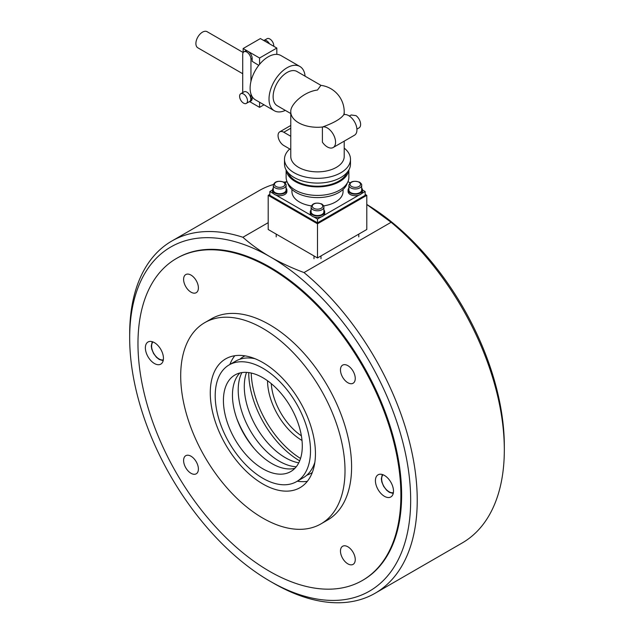<?xml version="1.0" encoding="UTF-8"?>
<svg xmlns="http://www.w3.org/2000/svg" width="634" height="634" viewBox="0 0 634 634"><rect width="100%" height="100%" fill="white"/><g stroke="black" fill="none" stroke-linecap="round" stroke-linejoin="round"><path stroke-width="0.95" d="M362.379 580.475L363.123 580.047A185.905 107.336 -120 0 0 391.622 431.072A185.905 107.336 -120 0 0 270.171 267.247A185.905 107.336 -120 0 0 177.219 258.046L176.474 258.466A185.905 107.336 -120 0 0 137.974 343.573A185.905 107.336 -120 0 0 219.126 530.666A185.905 107.336 -120 0 0 362.379 580.475A185.905 107.336 -120 0 0 400.886 495.368A185.905 107.336 -120 0 0 319.734 308.275A185.905 107.336 -120 0 0 176.474 258.466M391.107 222.28A203.34 117.401 60 0 1 504.323 449.878L504.323 446.082A198.688 114.714 -120 0 0 366.793 204.481L391.107 222.28L304.019 272.565C291.521 267.881 280.236 262.627 270.171 256.818C260.099 251.001 251.001 244.486 242.893 237.267L268.198 222.661M504.323 449.878A203.34 117.401 60 0 1 462.21 542.958L375.122 593.242A203.34 117.401 -120 0 0 411.411 450.021A203.34 117.401 -120 0 0 304.019 272.565M242.893 237.267A203.34 117.401 -120 0 0 171.79 241.055L258.878 190.771A203.34 117.401 60 0 1 273.42 184.494M283.969 182.132A203.34 117.401 60 0 1 286.766 181.768M171.79 241.055A203.34 117.401 -120 0 0 129.677 334.134L129.677 337.93A198.688 114.714 60 0 1 270.171 256.818A198.688 114.714 60 0 1 410.666 500.163A198.688 114.714 60 0 1 270.163 581.275A198.688 114.714 60 0 1 129.677 337.93M270.163 581.275L273.452 583.169A203.34 117.401 -120 0 0 375.122 593.242M365.144 194.392L366.793 195.335L366.793 229.492L317.491 257.951L268.198 229.492L268.198 195.335L269.838 194.392M366.793 195.335L317.491 223.802L268.198 195.335M317.491 257.951L317.491 223.802M343.057 189.455L343.057 191.539A25.566 14.756 180 0 1 335.568 201.977A25.566 14.756 180 0 1 323.617 205.876M347.321 182.925A30.21 17.443 180 0 1 338.857 192.49A30.21 17.443 180 0 1 308.187 196.754A30.21 17.443 180 0 1 287.662 182.925M348.866 169.936L348.866 177.314A31.375 18.109 180 0 1 339.673 190.121A31.375 18.109 180 0 1 305.485 194.044A31.375 18.109 180 0 1 286.124 177.314L286.124 169.936M348.779 170.078A31.375 18.109 180 0 1 339.673 181.578A31.375 18.109 180 0 1 306.539 185.746A31.375 18.109 180 0 1 286.203 170.078M346.972 172.599A30.21 17.443 180 0 1 338.857 181.11A30.21 17.443 180 0 1 309.075 185.524A30.21 17.443 180 0 1 288.018 172.599M344.214 148.11A33 19.052 180 0 1 350.491 159.285L350.491 164.032A33 19.052 180 0 1 340.83 177.504A33 19.052 180 0 1 304.867 181.633A33 19.052 180 0 1 284.492 164.032L284.492 159.285A33 19.052 180 0 1 289.754 148.966M350.491 159.285A33 19.052 180 0 1 340.83 172.757A33 19.052 180 0 1 304.867 176.886A33 19.052 180 0 1 284.492 159.285M333.159 147.532A11.618 6.705 60 0 1 322.405 142.182L322.405 127.038A11.618 6.705 60 0 1 333.547 134.82A11.618 6.705 60 0 1 333.159 147.532L354.525 135.193A11.618 6.705 -120 0 0 354.913 122.481A11.618 6.705 -120 0 0 343.763 114.706L343.763 114.706A26.723 15.43 180 0 0 344.214 111.853A26.723 26.723 0 0 0 320.891 85.344L317.491 90.028C303.456 91.732 290.293 104.792 290.776 111.513L290.776 111.267A26.723 26.723 0 0 0 290.768 111.853A26.723 15.43 180 0 1 290.776 111.513M320.962 85.352L296.974 71.499A19.749 11.404 120 0 0 287.091 72.482A19.749 11.404 120 0 0 274.189 89.885A19.749 11.404 120 0 0 277.216 105.712L290.768 113.541M305.081 76.183A25.566 14.756 120 0 0 299.874 66.467A25.566 14.756 120 0 0 287.091 67.735A25.566 14.756 120 0 0 270.393 90.266A25.566 14.756 120 0 0 274.316 110.744A25.566 14.756 120 0 0 285.332 110.395M299.874 66.467L280.981 55.562A25.566 14.756 120 0 0 276.82 54.373A25.566 14.756 120 0 0 268.198 56.83A25.566 14.756 120 0 0 259.568 64.335A25.566 14.756 120 0 0 255.415 99.839L274.316 110.744M243.139 52.495L207.12 31.7A9.296 5.365 120 0 0 202.468 32.16A9.296 5.365 120 0 0 196.397 40.354A9.296 5.365 120 0 0 197.824 47.804L242.727 73.726M273.761 46.282A5.579 3.218 -120 0 0 273.785 45.822A5.579 3.218 -120 0 0 271.352 40.211A5.579 3.218 -120 0 0 267.049 38.714L264.576 40.14M239.604 96.297A5.579 3.218 60 0 1 240.762 93.737A5.579 3.218 60 0 1 245.057 95.235A5.579 3.218 60 0 1 247.49 100.846A5.579 3.218 60 0 1 246.341 103.397A5.579 3.218 60 0 1 242.037 101.908A5.579 3.218 60 0 1 239.604 96.297M240.762 93.737L244.042 91.843A5.579 3.218 60 0 1 248.346 93.333A5.579 3.218 60 0 1 250.779 98.952A5.579 3.218 60 0 1 249.622 101.503L246.341 103.397M344.214 141.144L344.214 156.44A26.723 15.43 180 0 1 336.392 167.352A26.723 15.43 180 0 1 307.268 170.697A26.723 15.43 180 0 1 290.768 156.44L290.768 111.853A26.723 15.43 180 0 0 298.598 122.758A26.723 15.43 180 0 0 322.452 127.014C333.801 122.956 340.902 118.851 343.755 114.714M356.902 129.122L359.066 127.878A7.553 4.359 -120 0 0 360.627 124.422A7.553 4.359 -120 0 0 356.007 115.642L351.284 114.992M362.489 190.01L365.144 191.539L365.144 195.335L317.491 222.851L269.838 195.335L269.838 191.539L272.493 190.01M349.35 116.046L351.284 114.944M290.768 149.553L283.81 145.527A8.131 4.7 60 0 1 278.492 138.363A8.131 4.7 60 0 1 279.737 131.848A8.131 4.7 60 0 1 283.81 132.252L290.768 136.27M242.727 92.604L242.727 54.453A5.809 3.352 60 0 1 243.931 51.798L245.16 51.085A5.809 3.352 60 0 1 248.068 51.37A5.809 3.352 60 0 1 252.173 58.486L252.173 61.332L258.751 65.357M276.82 54.373L276.82 48.049L260.392 38.563L243.139 48.525L259.568 58.011L259.568 64.335M252.173 96.614L252.173 98.333A5.809 3.352 60 0 1 250.969 100.988L249.741 101.702A5.809 3.352 60 0 1 248.813 101.971M250.945 93.88L250.945 99.047A5.809 3.352 60 0 1 249.741 101.702M243.931 51.798A5.809 3.352 60 0 1 248.409 53.351A5.809 3.352 60 0 1 250.945 59.2L250.945 81.437M269.49 43.817A5.809 3.352 -120 0 0 263.649 40.41L263.617 40.425M259.568 102.233L259.568 107.344L249.772 101.686M243.139 52.622L243.139 48.525M259.568 107.344L263.998 104.792M276.82 48.049L259.568 58.011M311.373 205.876A25.566 14.756 180 0 1 291.933 191.539L291.933 189.455M350.063 182.83L347.963 181.625M284.928 182.83L287.02 181.625M269.838 191.539L273.484 193.647M276.052 195.129L311.278 215.465M313.846 216.947L317.491 219.055L317.491 222.851M365.144 191.539L361.499 193.647M358.931 195.129L323.705 215.465M321.137 216.947L317.491 219.055M323.887 209.925A7.204 4.161 180 0 1 324.695 211.843L324.695 213.365A7.204 4.161 180 0 1 322.587 216.305A7.204 4.161 180 0 1 314.733 217.208A7.204 4.161 180 0 1 310.288 213.365L310.288 211.843A7.204 4.161 180 0 1 311.104 209.925M324.695 211.843A7.204 4.161 180 0 1 322.587 214.783A7.204 4.161 180 0 1 314.733 215.687A7.204 4.161 180 0 1 310.288 211.843M361.681 188.108A7.204 4.161 180 0 1 362.489 190.026L362.489 191.539A7.204 4.161 180 0 1 360.381 194.487A7.204 4.161 180 0 1 352.528 195.383A7.204 4.161 180 0 1 348.082 191.539L348.082 190.026A7.204 4.161 180 0 1 348.898 188.108M362.489 190.026A7.204 4.161 180 0 1 360.381 192.966A7.204 4.161 180 0 1 352.528 193.869A7.204 4.161 180 0 1 348.082 190.026M286.092 188.108A7.204 4.161 180 0 1 286.901 190.026L286.901 191.539A7.204 4.161 180 0 1 284.793 194.487A7.204 4.161 180 0 1 276.939 195.383A7.204 4.161 180 0 1 272.493 191.539L272.493 190.026A7.204 4.161 180 0 1 273.309 188.108M286.901 190.026A7.204 4.161 180 0 1 284.793 192.966A7.204 4.161 180 0 1 276.939 193.869A7.204 4.161 180 0 1 272.493 190.026M311.104 207.104L311.104 211.843A6.388 3.693 -0 0 0 315.05 215.251A6.388 3.693 -0 0 0 322.009 214.451A6.388 3.693 -0 0 0 323.887 211.843L323.887 207.104C324.156 206.351 323.451 205.305 321.771 203.958C315.811 202.222 312.253 203.268 311.104 207.104A6.388 3.693 -0 0 0 312.974 209.711A6.388 3.693 -0 0 0 322.009 209.711A6.388 3.693 -0 0 0 323.887 207.104M273.309 185.279L273.309 190.026A6.388 3.693 -0 0 0 277.256 193.433A6.388 3.693 -0 0 0 284.214 192.633A6.388 3.693 -0 0 0 286.092 190.026L286.092 185.279C286.362 184.534 285.657 183.488 283.977 182.14C278.017 180.405 274.459 181.451 273.309 185.279A6.388 3.693 -0 0 0 275.18 187.894A6.388 3.693 -0 0 0 284.214 187.894A6.388 3.693 -0 0 0 286.092 185.279M348.898 185.279L348.898 190.026A6.388 3.693 -0 0 0 352.845 193.433A6.388 3.693 -0 0 0 359.803 192.633A6.388 3.693 -0 0 0 361.681 190.026L361.681 185.279C361.951 184.534 361.245 183.488 359.565 182.14C353.598 180.405 350.047 181.451 348.898 185.279A6.388 3.693 -0 0 0 350.768 187.894A6.388 3.693 -0 0 0 359.803 187.894A6.388 3.693 -0 0 0 361.681 185.279M234.81 355.714A74.36 42.938 -120 0 0 229.873 364.487M315.439 453.627A74.36 42.938 -120 0 0 282.978 378.791A74.36 42.938 -120 0 0 225.672 358.868A74.36 42.938 -120 0 0 210.274 392.906A74.36 42.938 -120 0 0 242.735 467.741A74.36 42.938 -120 0 0 300.041 487.665A74.36 42.938 -120 0 0 315.439 453.627M180.698 375.827A116.196 67.085 -120 0 0 231.418 492.761A116.196 67.085 -120 0 0 320.955 523.89A116.196 67.085 -120 0 0 345.015 470.697A116.196 67.085 -120 0 0 294.295 353.772A116.196 67.085 -120 0 0 204.758 322.643A116.196 67.085 -120 0 0 180.698 375.827M320.955 523.89L327.524 520.094A116.196 67.085 -120 0 0 351.593 466.909A116.196 67.085 -120 0 0 300.873 349.976A116.196 67.085 -120 0 0 211.336 318.847L204.758 322.643M246.531 372.388A58.098 33.539 -120 0 0 244.288 386.55A58.098 33.539 -120 0 0 298.757 462.844M241.871 372.594A58.098 33.539 -120 0 0 238.21 390.061A58.098 33.539 -120 0 0 296.244 466.775M347.86 382.73A10.461 6.039 60 0 1 341.029 373.513A10.461 6.039 60 0 1 342.629 365.129A10.461 6.039 60 0 1 347.86 365.652A10.461 6.039 60 0 1 354.691 374.868A10.461 6.039 60 0 1 353.09 383.245A10.461 6.039 60 0 1 347.86 382.73M340.466 551.049A10.461 6.039 60 0 1 342.629 546.262A10.461 6.039 60 0 1 350.689 549.06A10.461 6.039 60 0 1 355.254 559.584A10.461 6.039 60 0 1 353.09 564.371A10.461 6.039 60 0 1 345.031 561.573A10.461 6.039 60 0 1 340.466 551.049M191 456.218A10.461 6.039 60 0 1 197.832 465.427A10.461 6.039 60 0 1 196.231 473.812A10.461 6.039 60 0 1 191 473.289A10.461 6.039 60 0 1 184.169 464.08A10.461 6.039 60 0 1 185.77 455.695A10.461 6.039 60 0 1 191 456.218M198.394 287.891A10.461 6.039 60 0 1 196.231 292.686A10.461 6.039 60 0 1 188.171 289.881A10.461 6.039 60 0 1 183.606 279.356A10.461 6.039 60 0 1 185.77 274.57A10.461 6.039 60 0 1 193.83 277.375A10.461 6.039 60 0 1 198.394 287.891M384.458 475.445A12.783 7.378 60 0 1 392.803 486.706A12.783 7.378 60 0 1 390.845 496.945A12.783 7.378 60 0 1 384.458 496.319A12.783 7.378 60 0 1 376.105 485.05A12.783 7.378 60 0 1 378.062 474.811A12.783 7.378 60 0 1 384.458 475.445M154.403 363.496A12.783 7.378 60 0 1 146.058 352.235A12.783 7.378 60 0 1 148.015 341.995A12.783 7.378 60 0 1 154.403 342.629A12.783 7.378 60 0 1 162.756 353.891A12.783 7.378 60 0 1 160.798 364.13A12.783 7.378 60 0 1 154.403 363.496M297.267 481.214A74.36 42.938 -120 0 0 307.332 481.333M239.858 372.998A55.776 32.199 -120 0 0 232.456 395.275A55.776 32.199 -120 0 0 237.29 419.914A55.776 32.199 -120 0 0 252.974 447.081A55.776 32.199 -120 0 0 294.889 468.32M302.291 446.035A55.776 32.199 -120 0 0 277.946 389.91A55.776 32.199 -120 0 0 234.968 374.963A55.776 32.199 -120 0 0 223.422 400.498A55.776 32.199 -120 0 0 247.767 456.623A55.776 32.199 -120 0 0 290.744 471.569A55.776 32.199 -120 0 0 302.291 446.035M215.203 395.751A67.394 38.912 -120 0 0 244.621 463.573A67.394 38.912 -120 0 0 296.553 481.626A67.394 38.912 -120 0 0 310.509 450.774A67.394 38.912 -120 0 0 281.092 382.96A67.394 38.912 -120 0 0 229.159 364.899A67.394 38.912 -120 0 0 215.203 395.751M296.553 481.626L303.123 477.83A67.394 38.912 -120 0 0 314.852 462.329M306.801 475.191A67.394 38.912 -120 0 0 310.929 473.329A67.394 38.912 -120 0 0 312.3 472.465M311.136 473.21A67.394 38.912 -120 0 0 311.342 473.091A67.394 38.912 -120 0 0 312.285 472.512M244.922 355.832A67.394 38.912 -120 0 0 243.947 356.363A67.394 38.912 -120 0 0 243.741 356.482M236.783 418.503A66.808 38.571 -120 0 0 253.941 448.23M244.97 355.84A67.394 38.912 -120 0 0 243.535 356.601A67.394 38.912 -120 0 0 239.866 359.248M255.019 358.701A67.394 38.912 -120 0 0 235.737 361.111L229.159 364.899M248.726 372.594A72.157 41.662 -120 0 0 299.676 460.839M300.54 458.461A72.157 41.662 60 0 1 251.215 373.038M163.334 359.827A10.461 6.039 60 0 1 159.007 358.947A10.461 6.039 60 0 1 152.422 350.491A10.461 6.039 60 0 1 153.008 341.948M393.381 492.642A10.461 6.039 60 0 1 389.054 491.762A10.461 6.039 60 0 1 382.468 483.306A10.461 6.039 60 0 1 383.063 474.763M290.768 128.227L283.81 132.252M252.173 98.333L250.945 99.047M250.945 59.2L252.173 58.486M313.798 208.285A5.23 3.019 180 0 1 313.798 204.021A5.23 3.019 180 0 1 321.192 204.021A5.23 3.019 180 0 1 321.192 208.285A5.23 3.019 180 0 1 313.798 208.285M276.004 186.467A5.23 3.019 180 0 1 276.004 182.196A5.23 3.019 180 0 1 283.398 182.196A5.23 3.019 180 0 1 283.398 186.467A5.23 3.019 180 0 1 276.004 186.467M351.593 186.467A5.23 3.019 180 0 1 351.593 182.196A5.23 3.019 180 0 1 358.987 182.196A5.23 3.019 180 0 1 358.987 186.467A5.23 3.019 180 0 1 351.593 186.467M301.388 435.812A46.48 26.834 60 0 1 271.257 383.625M267.54 380.757A49.032 28.308 -120 0 0 302.014 440.464M163.176 360.643L159.245 359.478L156.495 357.338L153.587 353.526L151.756 349.144L151.272 346.005L152.231 341.678M393.223 493.458L389.292 492.293L386.55 490.153L383.633 486.341L381.803 481.959L381.327 478.821L382.278 474.494M344.214 111.853L344.214 114.595M290.768 125.477L279.737 131.848M314.004 258.712L314.004 255.938M320.978 258.712L320.978 255.938M276.21 236.894L276.21 234.12M358.773 236.894L358.773 234.12M311.342 473.091L310.929 473.329M243.947 356.363L243.535 356.601"/></g></svg>
